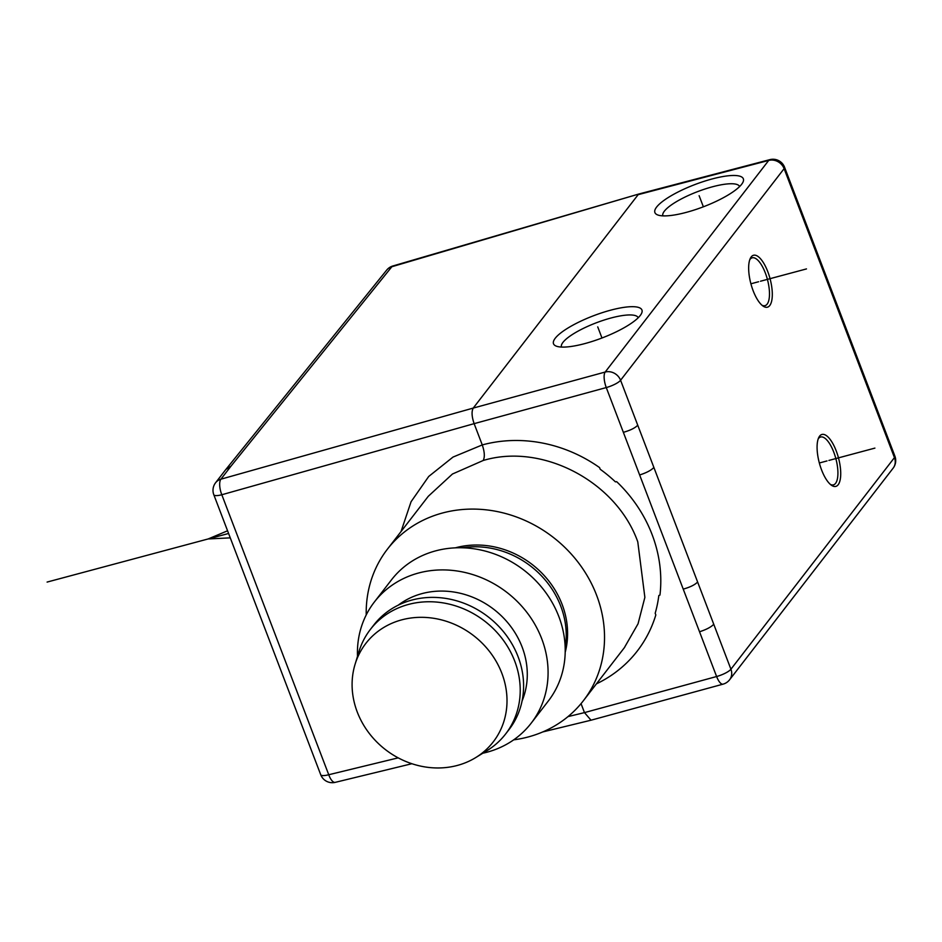 <?xml version="1.0" encoding="UTF-8"?>
<svg xmlns="http://www.w3.org/2000/svg" width="942" height="942" viewBox="0 0 942 942"><rect width="100%" height="100%" fill="white"/><g stroke="black" fill="none" stroke-linecap="round" stroke-linejoin="round"><path stroke-width="1.41" d="M639.147 193.922L392.849 265.985A12.387 4.427 73.7 0 0 391.86 266.727L639.194 193.911M637.734 425.231C635.061 428.009 630.269 430.376 623.357 432.331L606.271 387.562A12.387 3.12 159.1 0 0 620.578 380.262L730.921 669.22L894.453 457.612L784.109 168.653A12.387 11.08 -142.3 0 0 768.707 160.434A12.387 4.757 -104.7 0 1 769.849 159.645A12.387 12.387 0 0 1 784.556 167.217A12.387 3.12 159.1 0 1 784.109 168.653L620.578 380.262A12.387 11.08 37.7 0 0 605.176 372.043L473.237 408.074C471.436 411.407 471.73 416.588 474.132 423.653L606.271 387.562A12.387 4.369 -105.3 0 1 605.176 372.043L768.707 160.434L638.158 194.664L473.237 408.074L220.923 479.184A12.387 11.08 37.7 0 0 215.624 482.704A12.387 11.08 37.7 0 0 215.588 482.751L225.833 469.493L231.025 466.102L391.86 266.727A12.387 10.998 -141.1 0 0 386.691 270.095L225.845 469.493M656.621 207.063A47.336 11.905 -20.9 0 0 657.563 214.894A47.336 11.905 -20.9 0 0 686.2 212.397A47.336 11.905 -20.9 0 0 741.625 184.314A47.336 11.905 -20.9 0 0 742.908 182.312A47.336 11.905 -20.9 0 0 712.034 178.98A47.336 11.905 -20.9 0 0 656.621 207.063M640.23 315.511A47.336 11.905 -20.9 0 0 641.514 313.498A47.336 11.905 -20.9 0 0 610.652 310.177A47.336 11.905 -20.9 0 0 555.227 338.26A47.336 11.905 -20.9 0 0 556.169 346.091A47.336 11.905 -20.9 0 0 584.817 343.595A47.336 11.905 -20.9 0 0 640.23 315.511M769.755 305.538A26.882 9.903 75 0 0 767.812 271.743A26.882 9.903 75 0 0 751.198 256.93A26.882 9.903 75 0 0 750.303 258.414A26.882 9.903 75 0 0 750.904 283.789A26.882 9.903 75 0 0 763.067 306.079A26.882 9.903 75 0 0 769.755 305.538M838.18 484.73A26.882 9.903 75 0 0 836.237 450.935A26.882 9.903 75 0 0 819.622 436.122A26.882 9.903 75 0 0 818.728 437.606A26.882 9.903 75 0 0 819.34 462.993A26.882 9.903 75 0 0 831.492 485.283A26.882 9.903 75 0 0 838.18 484.73M591.023 720.206L584.476 712.611L567.991 716.615M655.82 614.926L655.185 613.277A135.165 121.812 -143.6 0 0 658.823 595.521L659.953 595.073A136.249 122.79 -143.6 0 0 616.669 481.668L615.42 481.868A135.165 121.812 -143.6 0 0 600.195 469.257L599.571 467.597A136.249 122.79 -143.6 0 0 482.257 444.93L453.02 457.07L428.716 476.464L411.065 501.733L401.033 531.547M366.226 614.914A123.861 110.85 37.7 0 1 387.362 549.245L428.28 496.293L452.454 474.014L483.152 460.508C542.345 442.599 616.468 481.609 637.781 541.862L644.87 597.381L638.052 623.781L624.299 647.766M483.152 460.508C484.953 457.188 484.659 451.995 482.257 444.93L474.132 423.653L221.817 494.75L328.734 774.736A12.387 4.698 76.3 0 0 335.222 782.355L411.878 763.726M581.049 703.627L584.476 712.611L716.615 676.521L623.357 432.331M387.362 549.245A123.861 110.85 37.7 0 1 442.599 512.978A123.861 110.85 37.7 0 1 579.036 563.504A123.861 110.85 37.7 0 1 583.381 700.718A123.861 110.85 37.7 0 1 528.132 736.985A123.861 110.85 37.7 0 1 513.684 739.847M565.188 652.359A85.463 76.49 -142.3 0 0 562.115 604.434A85.463 76.49 -142.3 0 0 455.351 547.844M462.357 547.785A85.463 76.49 37.7 0 1 560.761 606.189A85.463 76.49 37.7 0 1 565.176 647.908M531.158 723.209L548.291 701.048A99.098 88.678 -142.3 0 0 558.865 616.633A99.098 88.678 -142.3 0 0 435.663 550.858A99.098 88.678 -142.3 0 0 391.472 579.86L374.351 602.02A99.098 88.678 37.7 0 1 418.542 573.019A99.098 88.678 37.7 0 1 541.732 638.794A99.098 88.678 37.7 0 1 531.158 723.209A99.098 88.678 37.7 0 1 486.967 752.222A99.098 88.678 37.7 0 1 482.822 753.223M522.103 700.872A80.517 72.051 -142.3 0 0 522.127 647.048A80.517 72.051 -142.3 0 0 422.028 593.601A80.517 72.051 -142.3 0 0 398.254 605.164M357.501 656.374A99.098 88.678 37.7 0 1 374.351 602.02M505.63 733.971L509.01 729.603A85.463 76.49 -142.3 0 0 518.124 656.798A85.463 76.49 -142.3 0 0 451.136 599.418A85.463 76.49 -142.3 0 0 373.75 625.076L370.371 629.444A85.463 76.49 37.7 0 1 447.756 603.787A85.463 76.49 37.7 0 1 514.744 661.166A85.463 76.49 37.7 0 1 505.63 733.971A85.463 76.49 37.7 0 1 487.038 750.633L475.745 757.568A80.517 72.051 37.7 0 1 357.253 711.999A80.517 72.051 37.7 0 1 355.075 664.31A80.517 72.051 37.7 0 1 426.114 617.469A80.517 72.051 37.7 0 1 501.851 673.294A80.517 72.051 37.7 0 1 475.745 757.568M355.075 664.31L358.937 651.64A85.463 76.49 37.7 0 1 370.371 629.444M662.85 215.871A41.083 10.327 159.1 0 1 664.369 211.161A41.083 10.327 159.1 0 1 712.47 186.787A41.083 10.327 159.1 0 1 739.611 186.551M638.217 317.748A41.083 10.327 -20.9 0 0 611.075 317.984A41.083 10.327 -20.9 0 0 562.975 342.358A41.083 10.327 -20.9 0 0 561.456 347.068M761.984 305.243A24.775 9.126 75 0 0 764.986 305.667A24.775 9.126 75 0 0 767.141 304.136A24.775 9.126 75 0 0 766.447 276.136A24.775 9.126 75 0 0 752.175 257.814A24.775 9.126 75 0 0 750.032 259.344A24.775 9.126 75 0 0 749.785 259.686M830.408 484.435A24.775 9.126 75 0 0 833.423 484.871A24.775 9.126 75 0 0 835.566 483.34A24.775 9.126 75 0 0 834.883 455.327A24.775 9.126 75 0 0 820.612 437.006A24.775 9.126 75 0 0 818.457 438.536A24.775 9.126 75 0 0 818.209 438.878M228.6 533.478L47.1 582.074L228.6 533.478M227.575 530.782L208.158 538.954L230.284 537.858M828.901 460.426L874.906 448.109M760.477 281.234L806.482 268.917M703.368 206.804L699.117 195.689M601.973 338.001L597.734 326.886M819.34 462.993L827.017 460.932M750.904 283.789L758.581 281.74M231.025 466.102L220.923 479.184A12.387 4.816 74.3 0 0 221.817 494.75A12.387 3.12 159.1 0 1 213.81 494.75L320.727 774.736A12.387 3.12 -20.9 0 0 328.734 774.736L398.183 757.863M591.081 720.194L723.067 684.151A12.387 4.369 -105.3 0 1 716.615 676.521A12.387 3.12 -20.9 0 0 730.921 669.22A12.387 11.08 37.7 0 1 729.603 679.771L893.134 468.162A12.387 11.08 -142.3 0 0 894.453 457.612A12.387 3.12 -20.9 0 0 894.9 456.163L784.556 167.217M653.866 467.479C651.193 470.305 646.447 472.802 639.642 474.968M697.61 582.026C694.937 584.805 690.145 587.172 683.233 589.127M713.742 624.275C711.08 627.089 706.335 629.586 699.517 631.764M596.404 683.868A136.249 122.79 -143.6 0 0 655.832 614.914M639.253 193.899L769.849 159.645M723.067 684.151A12.387 12.387 0 0 0 729.603 679.771M893.134 468.162A12.387 12.387 0 0 0 894.9 456.163M590.975 720.218L542.769 731.934M320.727 774.736A12.387 12.387 0 0 0 335.222 782.355M215.636 482.693A12.387 12.387 0 0 0 213.81 494.75M623.863 648.332L624.711 647.236M583.381 700.718L624.299 647.778M392.92 265.962A12.387 12.387 0 0 0 386.691 270.095"/></g></svg>
